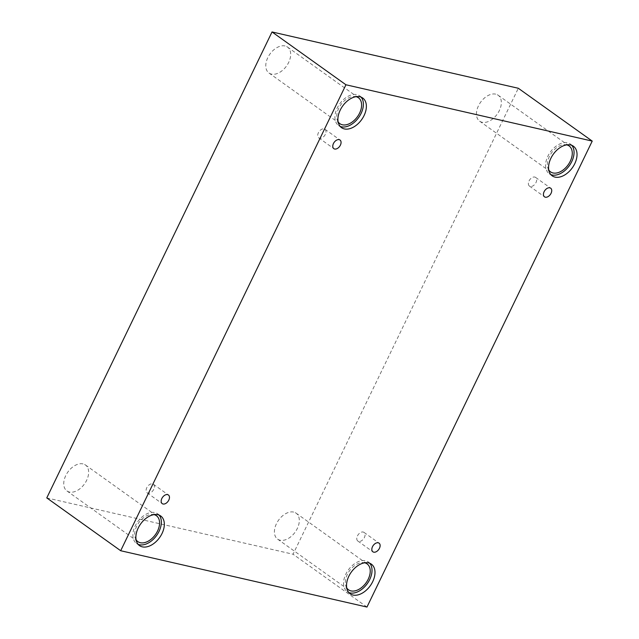 <?xml version="1.0" encoding="UTF-8"?>
<svg xmlns="http://www.w3.org/2000/svg" width="639" height="639" viewBox="0 0 639 639"><rect width="100%" height="100%" fill="white"/><g stroke="black" fill="none" stroke-linecap="round" stroke-linejoin="round"><path stroke-width="0.48" stroke-dasharray="3.19 2.4" d="M357.441 535.929A5.312 3.411 -54.4 0 1 364.014 532.399A5.312 3.411 -54.4 0 1 364.398 537.519A5.312 3.411 -54.4 0 1 357.832 541.041A5.312 3.411 -54.4 0 1 357.441 535.929M529.044 180.949A5.312 3.411 -54.4 0 1 535.618 177.418A5.312 3.411 -54.4 0 1 536.001 182.538A5.312 3.411 -54.4 0 1 529.435 186.069A5.312 3.411 -54.4 0 1 529.044 180.949M46.775 497.909L293.061 554.229L518.317 88.27M366.97 607.05L293.061 554.229M495.696 94.141A15.943 10.224 125.6 0 0 479.442 104.005A15.943 10.224 125.6 0 0 479.633 121.178A15.943 10.224 125.6 0 0 482.102 122.273A15.943 10.224 125.6 0 0 498.356 112.408A15.943 10.224 125.6 0 0 498.164 95.243A15.943 10.224 125.6 0 0 495.696 94.141M293.66 512.079A15.943 10.224 125.6 0 0 277.406 521.943A15.943 10.224 125.6 0 0 277.59 539.116A15.943 10.224 125.6 0 0 280.058 540.211A15.943 10.224 125.6 0 0 296.32 530.346A15.943 10.224 125.6 0 0 296.129 513.181A15.943 10.224 125.6 0 0 293.66 512.079M82.998 463.906A15.943 10.224 125.6 0 0 66.736 473.771A15.943 10.224 125.6 0 0 66.927 490.944A15.943 10.224 125.6 0 0 69.395 492.038A15.943 10.224 125.6 0 0 85.65 482.173A15.943 10.224 125.6 0 0 85.466 465A15.943 10.224 125.6 0 0 82.998 463.906M285.034 45.968A15.943 10.224 125.6 0 0 268.779 55.833A15.943 10.224 125.6 0 0 268.963 73.006A15.943 10.224 125.6 0 0 271.431 74.1A15.943 10.224 125.6 0 0 287.694 64.235A15.943 10.224 125.6 0 0 287.502 47.062A15.943 10.224 125.6 0 0 285.034 45.968M338.119 121.817A15.943 10.224 -54.4 0 1 340.835 104.772A15.943 10.224 -54.4 0 1 356.083 96.689M361.107 97.152A18.219 11.686 125.6 0 0 359.749 95.898A18.219 11.686 125.6 0 0 339.644 103.925A18.219 11.686 125.6 0 0 338.566 125.54A18.219 11.686 125.6 0 0 340.188 126.426M136.083 539.755A15.943 10.224 -54.4 0 1 138.799 522.71A15.943 10.224 -54.4 0 1 154.039 514.619M159.071 515.09A18.219 11.686 125.6 0 0 157.705 513.836A18.219 11.686 125.6 0 0 137.609 521.863A18.219 11.686 125.6 0 0 136.522 543.477A18.219 11.686 125.6 0 0 138.152 544.364M346.745 587.928A15.943 10.224 -54.4 0 1 349.461 570.891A15.943 10.224 -54.4 0 1 364.709 562.799M369.733 563.263A18.219 11.686 125.6 0 0 368.376 562.008A18.219 11.686 125.6 0 0 348.271 570.036A18.219 11.686 125.6 0 0 347.193 591.65A18.219 11.686 125.6 0 0 348.814 592.537M548.781 169.99A15.943 10.224 -54.4 0 1 551.505 152.953A15.943 10.224 -54.4 0 1 566.745 144.861M571.777 145.325A18.219 11.686 125.6 0 0 570.411 144.079A18.219 11.686 125.6 0 0 550.315 152.098A18.219 11.686 125.6 0 0 549.228 173.72A18.219 11.686 125.6 0 0 550.85 174.599M153.735 489.338A5.312 3.411 -54.4 0 1 147.17 492.869A5.312 3.411 -54.4 0 1 146.778 487.749A5.312 3.411 -54.4 0 1 153.344 484.226A5.312 3.411 -54.4 0 1 153.735 489.338M325.339 134.366A5.312 3.411 -54.4 0 1 318.773 137.888A5.312 3.411 -54.4 0 1 318.382 132.776A5.312 3.411 -54.4 0 1 324.947 129.246A5.312 3.411 -54.4 0 1 325.339 134.366M357.832 541.041L372.896 551.808M364.014 532.399L379.071 543.166M268.963 73.006L339.884 123.686M287.502 47.062L358.423 97.751M338.566 125.54L341.546 127.672M359.749 95.898L362.728 98.031M66.927 490.944L137.848 541.624M85.466 465L156.387 515.689M136.522 543.477L139.51 545.61M157.705 513.836L160.693 515.969M277.59 539.116L348.511 589.797M296.129 513.181L367.05 563.862M347.193 591.65L350.172 593.783M368.376 562.008L371.355 564.141M479.633 121.178L550.554 171.867M498.164 95.243L569.085 145.924M549.228 173.72L552.216 175.853M570.411 144.079L573.399 146.211M147.17 492.869L162.226 503.636M153.344 484.226L168.408 494.985M318.773 137.888L333.83 148.655M324.947 129.246L340.012 140.013M529.435 186.069L544.5 196.828M535.618 177.418L550.674 188.185"/><path stroke-width="0.96" d="M272.03 31.95L46.775 497.909L120.683 550.73L366.97 607.05L592.225 141.091L518.317 88.27L272.03 31.95L345.939 84.771L120.683 550.73M379.462 548.278A5.312 3.411 -54.4 0 1 372.896 551.808A5.312 3.411 -54.4 0 1 373.208 545.506A5.312 3.411 -54.4 0 1 379.071 543.166A5.312 3.411 -54.4 0 1 379.462 548.278M592.225 141.091L345.939 84.771M551.066 193.305A5.312 3.411 -54.4 0 1 544.5 196.828A5.312 3.411 -54.4 0 1 544.811 190.526A5.312 3.411 -54.4 0 1 550.674 188.185A5.312 3.411 -54.4 0 1 551.066 193.305M340.403 145.125A5.312 3.411 -54.4 0 1 333.83 148.655A5.312 3.411 -54.4 0 1 334.149 142.353A5.312 3.411 -54.4 0 1 340.012 140.013A5.312 3.411 -54.4 0 1 340.403 145.125M168.8 500.105A5.312 3.411 -54.4 0 1 162.226 503.636A5.312 3.411 -54.4 0 1 162.546 497.326A5.312 3.411 -54.4 0 1 168.408 494.985A5.312 3.411 -54.4 0 1 168.8 500.105M574.733 163.752A18.219 11.686 -54.4 0 1 552.216 175.853A18.219 11.686 -54.4 0 1 553.294 154.231A18.219 11.686 -54.4 0 1 573.399 146.211A18.219 11.686 -54.4 0 1 574.733 163.752M372.689 581.69A18.219 11.686 -54.4 0 1 350.172 593.783A18.219 11.686 -54.4 0 1 351.258 572.169A18.219 11.686 -54.4 0 1 371.355 564.141A18.219 11.686 -54.4 0 1 372.689 581.69M162.026 533.517A18.219 11.686 -54.4 0 1 139.51 545.61A18.219 11.686 -54.4 0 1 140.596 523.996A18.219 11.686 -54.4 0 1 160.693 515.969A18.219 11.686 -54.4 0 1 162.026 533.517M364.062 115.579A18.219 11.686 -54.4 0 1 341.546 127.672A18.219 11.686 -54.4 0 1 342.632 106.058A18.219 11.686 -54.4 0 1 362.728 98.031A18.219 11.686 -54.4 0 1 364.062 115.579M356.083 96.689A15.943 10.224 -54.4 0 1 358.423 97.751A15.943 10.224 -54.4 0 1 358.615 114.924A15.943 10.224 -54.4 0 1 342.352 124.789A15.943 10.224 -54.4 0 1 339.884 123.686A15.943 10.224 -54.4 0 1 338.119 121.817M340.188 126.426A18.219 11.686 125.6 0 0 361.083 113.446A18.219 11.686 125.6 0 0 361.107 97.152M154.039 514.619A15.943 10.224 -54.4 0 1 156.387 515.689A15.943 10.224 -54.4 0 1 156.571 532.862A15.943 10.224 -54.4 0 1 140.316 542.719A15.943 10.224 -54.4 0 1 137.848 541.624A15.943 10.224 -54.4 0 1 136.083 539.755M138.152 544.364A18.219 11.686 125.6 0 0 159.039 531.384A18.219 11.686 125.6 0 0 159.071 515.09M364.709 562.799A15.943 10.224 -54.4 0 1 367.05 563.862A15.943 10.224 -54.4 0 1 367.241 581.035A15.943 10.224 -54.4 0 1 350.979 590.899A15.943 10.224 -54.4 0 1 348.511 589.797A15.943 10.224 -54.4 0 1 346.745 587.928M348.814 592.537A18.219 11.686 125.6 0 0 369.709 579.557A18.219 11.686 125.6 0 0 369.733 563.263M566.745 144.861A15.943 10.224 -54.4 0 1 569.085 145.924A15.943 10.224 -54.4 0 1 569.277 163.097A15.943 10.224 -54.4 0 1 553.023 172.961A15.943 10.224 -54.4 0 1 550.554 171.867A15.943 10.224 -54.4 0 1 548.781 169.99M550.85 174.599A18.219 11.686 125.6 0 0 571.745 161.619A18.219 11.686 125.6 0 0 571.777 145.325"/></g></svg>
